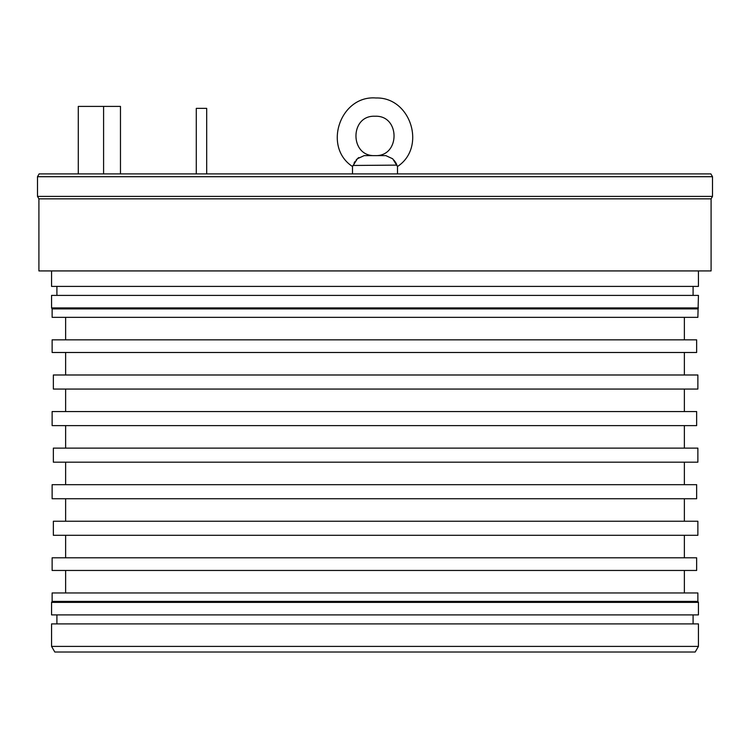 <?xml version="1.0" encoding="UTF-8"?>
<svg xmlns="http://www.w3.org/2000/svg" width="750" height="750" viewBox="0 0 750 750"><rect width="100%" height="100%" fill="white"/><g stroke="black" fill="none" stroke-linecap="round" stroke-linejoin="round"><path stroke-width="1.12" d="M698.438 646.397L695.194 652.022L54.806 652.022L51.562 646.397L51.562 623.897L698.438 623.897L698.438 646.397L51.562 646.397M51.562 270.928L51.562 286.397L698.438 286.397L698.438 270.928M698.438 307.922L51.562 307.922L51.562 295.397L698.438 295.397L697.875 317.334L52.125 317.334L52.125 308.897L697.875 308.897M698.438 614.897L698.438 602.372L51.562 602.372L51.562 614.897L698.438 614.897M693.094 286.397L693.094 295.397M56.906 286.397L56.906 295.397M51.562 307.922L52.125 308.897M697.875 601.397L697.875 592.959L52.125 592.959L52.125 601.397L697.875 601.397L698.438 602.372M53.353 389.053L53.353 374.991L697.875 374.991L697.875 389.053L53.353 389.053L53.353 374.991M53.353 462.178L697.875 462.178L697.875 448.116L53.353 448.116L53.353 462.178L53.353 448.116M53.353 535.303L697.875 535.303L697.875 521.241L53.353 521.241L53.353 535.303L53.353 521.241M65.625 317.334L65.625 339.834M684.375 317.334L684.375 339.834M52.125 339.834L696.647 339.834L696.647 352.491L52.125 352.491L52.125 339.834M696.647 498.741L696.647 484.678L52.125 484.678L52.125 498.741L696.647 498.741M696.647 425.616L696.647 411.553L52.125 411.553L52.125 425.616L696.647 425.616M696.647 570.459L696.647 557.803L52.125 557.803L52.125 570.459L696.647 570.459M684.375 462.178L684.375 484.678M65.625 462.178L65.625 484.678M684.375 425.616L684.375 448.116M65.625 425.616L65.625 448.116M684.375 389.053L684.375 411.553M65.625 389.053L65.625 411.553M65.625 352.491L65.625 374.991M684.375 352.491L684.375 374.991M684.375 498.741L684.375 521.241M65.625 498.741L65.625 521.241M684.375 535.303L684.375 557.803M65.625 535.303L65.625 557.803M65.625 570.459L65.625 592.959M684.375 570.459L684.375 592.959M52.125 601.397L51.562 602.372M693.094 614.897L693.094 623.897M56.906 614.897L56.906 623.897M78.281 173.897L78.281 106.397L120.469 106.397L120.469 173.897M712.5 196.397L712.5 176.709L710.878 173.897L39.122 173.897L37.5 176.709L37.5 196.397L712.5 196.397L711.094 198.834L711.094 270.928L38.906 270.928L38.906 198.834L711.094 198.834M38.906 198.834L37.5 196.397M712.5 176.709L37.5 176.709M392.625 158.747L385.819 155.616L364.181 155.616L357.375 158.747L352.5 166.519C322.5 146.925 340.238 95.081 375.947 97.978C410.812 96.919 426.694 147.431 397.5 166.519L392.766 158.878M393.947 160.153L395.953 163.059M352.922 165.459L396.947 165.122M357.872 158.287L358.772 157.566L357.872 158.287M396.581 164.269L395.981 163.097M395.044 161.597L395.934 163.022M357.197 158.916L356.091 160.116M354.966 161.588L354.056 163.05M364.181 155.616L385.819 155.616M196.284 173.897L196.284 108.366L206.691 108.366L206.691 173.897M103.594 173.897L103.594 106.397M375 155.616C400.397 156.844 400.406 115.031 375 116.241C349.603 115.022 349.594 156.834 375 155.616M352.5 173.897L352.5 166.519C322.5 146.925 340.238 95.081 375.947 97.978C410.812 96.919 426.694 147.431 397.5 166.519L397.5 173.897"/></g></svg>

